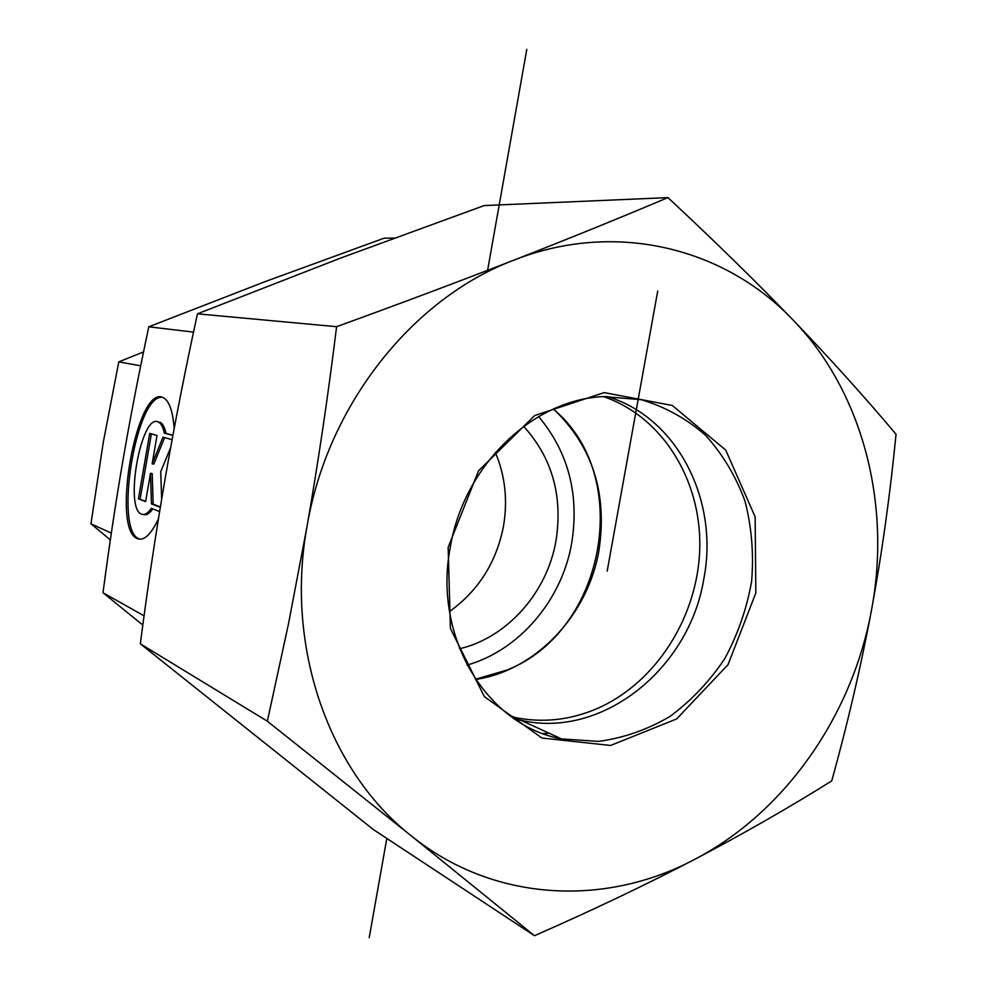 <?xml version="1.0" encoding="UTF-8"?>
<svg xmlns="http://www.w3.org/2000/svg" width="987" height="987" viewBox="0 0 987 987"><rect width="100%" height="100%" fill="white"/><g stroke="black" fill="none" stroke-linecap="round" stroke-linejoin="round"><path stroke-width="1.48" d="M158.413 518.94C151.011 534.473 144.053 541.061 137.526 538.68C110.692 529.834 136.959 383.943 163.065 397.576C169.135 400.562 172.824 410.888 174.156 428.58M162.374 397.329C136.095 393.64 113.69 530.809 139.229 538.914L140.117 539.235M172.873 435.452L164.323 433.108C162.978 426.915 160.955 423.201 158.253 421.967C141.289 412.8 124.017 508.564 141.56 514.141C144.546 515.337 147.803 513.4 151.332 508.305L159.61 511.562M152.825 508.897C149.493 513.585 146.397 515.448 143.534 514.498M158.253 421.967L159.956 422.251C162.67 423.472 164.693 427.198 166.05 433.392L172.91 435.267M164.323 433.108L166.05 433.392M160.301 507.33L151.455 503.901L150.493 473.291L145.595 501.63L138.414 498.854L145.669 501.26M150.493 473.291L152.208 473.563L153.182 504.16L160.363 506.936M151.455 503.901L153.182 504.16M170.652 447.58L160.721 471.7L161.671 499.077M138.414 498.854L149.716 433.392L157.032 435.452L152.134 463.828L163.003 437.118L172.096 439.684M164.644 437.586L153.836 464.087L152.134 463.828M151.381 433.861L140.117 499.114M193.526 332.113L148.803 326.796C138.711 374.233 130.161 418.352 123.153 459.165L123.128 459.3C116.084 500.076 109.372 544.553 102.993 592.731L142.819 625.079M144.065 615.851L102.993 592.731M394.282 238.077L384.066 238.2L265.7 281.406L148.803 326.796M475.611 679.488C536.052 670.444 587.993 615.049 598.949 550.512C607.573 493.34 592.434 446.173 553.522 408.988M449.504 611.533C478.411 590.744 496.399 562.319 503.469 526.268C507.886 500.434 505.184 475.833 495.375 452.441M467.048 665.09C519.52 650.211 561.911 600.059 571.707 543.084C579.418 494.388 568.401 452.219 538.643 416.588M459.584 648.767C507.528 637.479 547.18 592.41 556.002 540.679C562.935 495.943 552.165 457.845 523.678 426.384M143.534 351.94L118.785 361.871L103.265 442.435L90.964 523.789L110.334 539.901M111.334 533.14L90.964 523.789M140.697 365.832L118.785 361.871M450.269 547.329C463.68 465.543 533.202 399.081 603.945 396.589L641.242 399.71C665.152 406.829 686.594 418.698 705.582 435.304C722.62 454.193 735.759 476.092 744.963 500.989C751.662 526.984 753.883 553.756 751.625 581.306C746.801 608.634 737.832 634.444 724.705 658.736C709.431 681.536 691.159 700.795 669.852 716.525C647.287 729.751 623.513 738.029 598.541 741.385L561.541 738.918C486.702 725.371 432.837 636.886 450.269 547.329M448.147 547.329L450.405 628.411L484.333 696.588L541.888 738.017L610.546 745.469L676.65 718.955L728.048 664.633L755.832 592.953L755.141 516.855L725.741 450.097L672.27 405.472L604.167 392.604L534.695 415.552L478.51 470.848L448.147 547.329M606.869 396.453C677.168 417.057 719.387 500.323 703.768 579.184C689.21 669.05 601.984 739.103 520.951 720.313L514.153 718.672M793.24 320.195C724.606 247.589 615.061 220.15 513.783 260.186C412.443 298.382 327.351 405.225 307.031 526.392C284.91 647.349 329.103 771.464 411.123 835.742C492.55 901.711 604.352 907.398 694.33 859.541C784.998 812.486 852.25 715.723 871.496 610.102C891.483 504.641 862.885 392.209 793.24 320.195C830.486 359.046 864.748 397.058 896.036 434.243C890.151 494.487 881.971 553.102 871.496 610.102C860.812 667.052 847.562 723.989 831.733 780.89C788.773 807.798 742.977 834.015 694.33 859.541C645.56 884.957 592.262 910.347 534.46 935.713L411.123 835.742L267.354 721.213L288.512 623.759L307.031 526.392C318.369 461.46 328.215 394.886 336.592 326.697C400.327 303.552 459.399 281.381 513.783 260.186C568.056 238.977 619.429 218.115 667.928 197.61C714.057 240.507 755.832 281.381 793.24 320.195M667.928 197.61L484.173 205.567L340.207 258.224L197.437 313.829C185.235 369.989 174.502 424.731 165.236 478.078C156.032 531.462 147.742 586.71 140.327 643.82L373.308 829.524L534.46 935.713M140.327 643.82L267.354 721.213M197.437 313.829L336.592 326.697M475.463 679.253L506.849 670.074C605.685 631.618 633.95 475.389 553.275 409.099M511.34 716.71L514.819 717.5C543.158 723.2 570.992 720.054 598.319 708.049C656.898 681.881 698.29 615.617 699.771 547.736C701.338 479.892 662.339 416.613 603.452 396.614M549.241 733.267L542.899 733.538M607.252 570.733L657.724 291.005M369.212 937.65L386.818 838.419M487.59 270.339L526.799 49.35M607.19 571.103L657.687 291.19M137.526 538.68L139.229 538.914M520.951 720.313L561.541 738.918M514.819 717.5L508.478 714.588"/></g></svg>
